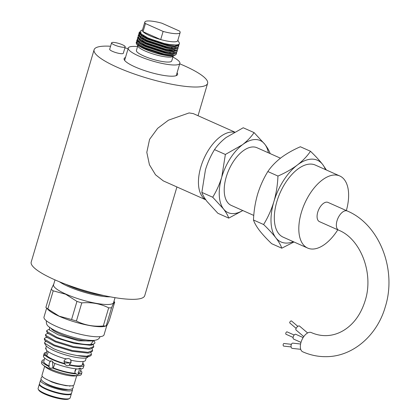 <?xml version="1.0" encoding="UTF-8"?>
<svg xmlns="http://www.w3.org/2000/svg" width="420" height="420" viewBox="0 0 420 420"><rect width="100%" height="100%" fill="white"/><g stroke="black" fill="none" stroke-linecap="round" stroke-linejoin="round"><path stroke-width="0.63" d="M347.272 210.987C379.638 224.542 397.01 269.923 385.313 306.747C377.291 335.197 353.105 356.444 326.634 356.664C318.37 356.822 310.396 355.194 302.699 351.781A10.526 5.56 -66 0 1 301.418 341.093A10.526 5.56 -66 0 1 309.907 332.294A10.526 5.56 -66 0 1 311.262 332.556C316.144 334.709 321.116 335.732 326.172 335.622C332.404 335.486 338.383 333.653 344.111 330.125C353.929 323.904 360.938 314.118 365.132 300.767C374.136 273.152 360.308 238.697 338.709 230.213L319.436 221.629A10.526 5.56 114 0 1 318.15 210.94A10.526 5.56 114 0 1 326.639 202.141A10.526 5.56 114 0 1 327.999 202.403L347.272 210.987A10.526 5.56 114 0 0 345.917 210.725A10.526 5.56 114 0 0 337.428 219.524A10.526 5.56 114 0 0 338.709 230.213M74.792 372.005L76.078 369.296M169.785 52.458A18.417 3.78 -163.5 0 1 170.184 52.694M136.678 41.795L136.253 42.399L137.083 44.389C138.469 45.77 140.921 47.266 144.438 48.883C154.004 53.387 169.549 56.989 173.843 55.834L172.573 56.642A18.417 3.78 -163.5 0 1 145.094 50.993A18.417 3.78 -163.5 0 1 138.043 46.41L136.4 43.538A20.864 4.284 -163.5 0 1 136.211 42.541A20.864 4.284 -163.5 0 1 136.232 42.478M173.077 56.38L171.733 60.932A18.417 3.78 -163.5 0 1 161.6 61.394A18.417 3.78 -163.5 0 1 143.635 55.928A18.417 3.78 -163.5 0 1 136.416 50.474L137.76 45.916M174.694 55.545L175.308 54.91M171.16 50.915L168.94 49.765M171.565 50.111L172.042 50.332M171.938 50.148A20.864 4.284 -163.5 0 1 172.284 50.348M139.876 31.731L139.178 32.524L140.999 35.432L147.242 39.102L167.044 45.628L175.061 46.667L178.747 45.78L178.694 44.846M177.718 45.166L178.017 45.481M178.82 45.612L178.416 46.904L177.004 47.633L166.709 46.751L146.905 40.231L139.954 35.926L138.847 33.652L139.178 32.524M138.873 34.393L138.448 34.996L140.27 37.9L146.507 41.575L166.315 48.095L174.332 49.14L178.017 48.248L177.959 47.313M178.091 48.08L177.681 49.371L176.274 50.101L165.979 49.219L146.176 42.698L139.225 38.398L138.112 36.12L138.448 34.996M138.138 36.86L137.713 37.464L139.534 40.367L145.777 44.042L165.58 50.563L173.602 51.608L177.287 50.715L177.23 49.78M177.361 50.547L176.951 51.844L175.539 52.568L165.249 51.691L145.446 45.166L138.495 40.866L137.382 38.587L137.713 37.464M137.408 39.328L136.983 39.931L138.805 42.835L145.047 46.51L164.85 53.035L172.867 54.075L176.552 53.188L176.5 52.248M176.626 53.02L176.222 54.311L174.809 55.041L164.514 54.159L144.711 47.633L137.765 43.334L136.652 41.055L136.983 39.931M139.167 33.138L139.86 32.697M144.59 37.133L146.601 37.322M151.646 39.538L148.066 38.913M143.451 38.435L143.141 38.42M136.978 40.541L137.786 40.052M145.499 39.748L146.029 39.805M153.211 41.06L166.514 44.998M142.721 40.903L141.204 40.866M137.083 44.389A20.864 4.284 -163.5 0 1 136.4 43.538M137.555 41.564A20.864 4.284 -163.5 0 1 138.269 41.412M141.85 41.297A20.864 4.284 -163.5 0 1 143.687 41.444M162.482 46.001A20.864 4.284 -163.5 0 1 166.808 47.675M180.143 32.539L177.728 40.688A18.417 3.78 -163.5 0 1 160.703 39.575A18.417 3.78 -163.5 0 1 149.63 35.684A18.417 3.78 -163.5 0 1 143.031 31.705L145.446 23.557A18.417 3.78 -163.5 0 1 144.827 22.082A18.417 3.78 -163.5 0 1 161.847 23.195L179.519 31.064A18.417 3.78 -163.5 0 1 180.143 32.539A18.417 3.78 -163.5 0 1 163.118 31.427L145.446 23.557M177.844 40.304L179.203 42.688A20.864 4.284 -163.5 0 1 179.393 43.68A20.864 4.284 -163.5 0 1 159.511 42.247L147.709 37.852L140.936 33.7L140.674 30.796L142.527 29.841M172.872 57.073A26.901 5.523 -163.5 0 1 179.865 63.341A26.901 5.523 -163.5 0 1 165.065 64.013A26.901 5.523 -163.5 0 1 138.826 56.033A26.901 5.523 -163.5 0 1 128.279 48.064A26.901 5.523 -163.5 0 1 137.555 46.61M71.395 393.467A16.706 3.433 -163.5 0 1 71.368 393.729L70.124 397.924A16.706 3.433 -163.5 0 1 69.562 398.512L68.612 399A15.918 3.271 -163.5 0 1 44.867 394.118A15.918 3.271 -163.5 0 1 38.771 390.159L38.241 389.235A16.706 3.433 -163.5 0 1 38.089 388.437L39.333 384.237A16.706 3.433 -163.5 0 1 39.449 384.006M69.562 398.512A16.706 3.433 -163.5 0 1 44.636 393.388A16.706 3.433 -163.5 0 1 38.241 389.235M71.368 393.729A16.706 3.433 -163.5 0 1 62.176 394.149A16.706 3.433 -163.5 0 1 45.88 389.193A16.706 3.433 -163.5 0 1 39.333 384.237M86.236 357.893L85.517 360.323A20.785 4.268 -163.5 0 1 71.08 360.245C69.867 358.586 68.234 358.181 66.187 359.032A20.785 4.268 -163.5 0 1 53.807 354.68A20.785 4.268 -163.5 0 1 46.394 350.217L46.027 348.427L45.633 348.91A20.785 4.268 -163.5 0 1 45.659 348.516L46.379 346.091M45.633 348.91L46.316 349.083M65.909 358.559L64.103 360.722L64.449 363.5A18.942 3.89 -163.5 0 1 53.387 359.594A18.942 3.89 -163.5 0 1 46.694 355.593L47.765 353.446L48.111 351.629M46.93 350.731L45.932 354.286A18.942 3.89 -163.5 0 1 45.964 353.976L46.925 350.726M83.249 361.483L82.289 364.739A18.942 3.89 -163.5 0 1 69.342 364.712L71.096 362.46L70.807 359.777M63.982 361.331A17.32 3.56 -163.5 0 0 70.46 362.927L70.849 362.04L70.786 359.83M81.06 368.891L80.094 372.146A18.942 3.89 -163.5 0 1 77.947 373.212L79.16 370.666L79.412 368.277L80.85 368.918L80.267 368.104L77.926 368.981A20.785 4.268 -163.5 0 1 53.702 362.975L51.907 361.095L50.825 360.869L49.707 361.195A20.785 4.268 -163.5 0 1 43.465 355.924L44.195 353.456A20.785 4.268 -163.5 0 1 46.462 352.296M64.444 363.494L64.722 363.967A20.785 4.268 -163.5 0 1 52.343 359.615A20.785 4.268 -163.5 0 1 44.93 355.152L46.694 355.593M45.932 354.286L44.168 353.85L44.258 355.572L44.93 355.152M44.168 353.85A20.785 4.268 -163.5 0 1 44.195 353.456M49.707 361.195L50.757 361.169C49.271 362.303 48.783 363.951 49.298 366.109L48.242 366.13L49.859 368.009L50.988 368.235L53.293 367.889L54.957 363.468M76.02 368.839L74.986 370.76L75.023 373.28L76.466 373.921A20.785 4.268 -163.5 0 1 52.243 367.909M80.593 370.461A20.785 4.268 -163.5 0 1 81.858 372.666L81.359 374.367A20.785 4.268 -163.5 0 1 78.682 375.575A20.785 4.268 -163.5 0 1 49.649 368.718A20.785 4.268 -163.5 0 1 43.087 365.032A20.785 4.268 -163.5 0 1 41.501 362.56L42.005 360.864A20.785 4.268 -163.5 0 1 44.268 359.699M48.242 366.13A20.785 4.268 -163.5 0 1 42.005 360.864M78.682 375.575L74.765 375.963A16.706 3.433 -163.5 0 1 51.429 370.451A16.706 3.433 -163.5 0 1 46.158 367.49L43.087 365.032M87.68 357.31L87.176 357.567A22.087 4.536 -163.5 0 1 54.222 350.794A22.087 4.536 -163.5 0 1 45.77 345.298L44.478 343.04L45.481 341.177M90.946 352.495L91.46 354.344L86.809 356.223L77.228 355.577C68.801 354.07 60.916 351.781 53.571 348.705L44.478 343.04M76.687 375.774L73.999 384.841A16.706 3.433 -163.5 0 1 64.811 385.261A16.706 3.433 -163.5 0 1 48.515 380.305A16.706 3.433 -163.5 0 1 41.963 375.354L44.651 366.282M92.106 348.574L92.62 350.427L87.969 352.306L72.261 350.506L54.411 345.03L44.793 339.381L44.515 338.305L46.615 337.234M44.515 338.305L44.279 339.098L45.124 340.83L54.18 345.823L72.03 351.293L87.738 353.094L89.675 352.858L92.384 351.215L92.62 350.427M90.626 344.442L93.844 340.399L94.615 341.749A24.785 5.093 -163.5 0 1 94.841 342.93A24.785 5.093 -163.5 0 1 90.626 344.442C83.47 345.177 67.053 341.518 56.737 337.192L47.114 331.543L46.835 330.467L48.993 329.385M46.835 330.467L46.599 331.259L47.45 332.992L56.501 337.985L74.351 343.455L90.058 345.256L91.996 345.014L94.71 343.376L94.841 342.93M93.266 344.657L93.781 346.505L89.135 348.385L73.427 346.584L55.571 341.114L45.953 335.459L45.675 334.388L47.775 333.312M45.675 334.388L45.439 335.176L46.284 336.913L55.34 341.901L73.19 347.377L88.898 349.172L90.836 348.936L93.545 347.298L93.781 346.505M92.138 340.468A22.087 4.536 -163.5 0 1 59.309 333.637A22.087 4.536 -163.5 0 1 50.92 328.256M49.529 327.274L49.481 329.926L58.249 334.829L78.65 340.804L92.589 340.972L93.145 340.442M44.657 382.694A13.025 2.672 16.5 0 0 49.109 385.292A13.025 2.672 16.5 0 0 67.746 389.529M41.38 379.659A16.706 3.433 16.5 0 0 40.472 380.389A16.706 3.433 16.5 0 0 51.051 386.957A16.706 3.433 16.5 0 0 69.447 390.905A16.706 3.433 16.5 0 0 72.508 389.876A16.706 3.433 16.5 0 0 72.145 388.773M40.472 380.389L39.475 383.744A16.706 3.433 16.5 0 0 50.054 390.311A16.706 3.433 16.5 0 0 68.455 394.259A16.706 3.433 16.5 0 0 71.516 393.236L72.508 389.876M88.489 291.69A26.838 5.513 -163.5 0 1 80.545 289.338M65.772 284.267A30.518 6.269 16.5 0 0 68.764 285.673A30.518 6.269 16.5 0 0 103.64 295.486M110.318 296.84A31.311 6.431 -163.5 0 1 68.098 286.424A31.311 6.431 -163.5 0 1 59.435 281.773M125.491 57.477A27.888 5.728 16.5 0 0 124.115 58.643A27.888 5.728 16.5 0 0 141.771 69.605A27.888 5.728 16.5 0 0 172.484 76.198A27.888 5.728 16.5 0 0 177.592 74.487A27.888 5.728 16.5 0 0 177.077 72.76M124.436 60.081A27.888 5.728 -163.5 0 1 124.756 59.945M176.93 186.963L144.722 295.696A59.199 12.159 -163.5 0 1 133.87 299.329A59.199 12.159 -163.5 0 1 68.68 285.343A59.199 12.159 -163.5 0 1 31.206 262.075L94.096 49.754A59.199 12.159 16.5 0 0 131.57 73.022A59.199 12.159 16.5 0 0 196.765 87.008A59.199 12.159 16.5 0 0 207.611 83.38A59.199 12.159 16.5 0 0 179.723 63.819M128.137 48.541A59.199 12.159 16.5 0 0 124.887 47.964M110.576 46.247A59.199 12.159 16.5 0 0 104.948 46.121A59.199 12.159 16.5 0 0 94.096 49.754M205.816 199.831L163.338 180.91L155.521 174.793L149.436 164.777L146.806 152.355L149.572 139.372L157.642 128.341L168.462 120.173L189.084 112.933L193.31 113.615L234.607 132.011M123.911 47.297A7.103 1.46 16.5 0 0 125.213 46.862A7.103 1.46 16.5 0 0 120.713 44.074A7.103 1.46 16.5 0 0 112.891 42.394A7.103 1.46 16.5 0 0 111.589 42.83A7.103 1.46 16.5 0 0 116.088 45.623A7.103 1.46 16.5 0 0 123.911 47.297M111.589 42.83L109.688 49.25A7.103 1.46 16.5 0 0 114.188 52.038A7.103 1.46 16.5 0 0 122.01 53.718A7.103 1.46 16.5 0 0 123.312 53.282L125.213 46.862M234.276 132.195A36.834 19.462 114 0 0 231.934 132.017A36.834 19.462 114 0 0 202.577 161.873A36.834 19.462 114 0 0 205.753 199.742M55.015 279.888L53.56 284.797A31.311 6.431 16.5 0 0 65.83 294.074A31.311 6.431 16.5 0 0 96.374 303.361A31.311 6.431 16.5 0 0 113.6 302.579L115.049 297.67M76.414 321.022C84.588 325.175 93.55 326.828 103.304 325.978A35.086 7.208 16.5 0 0 106.176 325.915L104.297 326.429A31.311 6.431 16.5 0 1 59.252 316.297A31.311 6.431 16.5 0 1 48.368 309.866L45.874 307.419A35.086 7.208 16.5 0 0 47.838 308.968L59.141 316.155L71.573 319.536A35.086 7.208 16.5 0 0 76.414 321.022L81.785 302.894A35.086 7.208 -163.5 0 1 76.944 301.408L65.641 294.221L53.209 290.84A35.086 7.208 -163.5 0 1 51.24 289.291L53.828 283.889M242.728 210.509A39.464 20.853 -66 0 1 223.456 208.892C226.118 212.42 227.876 215.497 228.743 218.122L217.886 213.287L207.134 201.621C204.472 198.093 202.713 195.017 201.847 192.392L212.704 197.227L223.456 208.892A39.464 20.853 -66 0 1 221.771 177.067A39.464 20.853 -66 0 1 242.456 144.748A39.464 20.853 -66 0 1 255.108 139.545A39.464 20.853 -66 0 1 264.826 144.26A39.464 20.853 -66 0 1 268.417 152.828M106.748 325.705L104.039 334.845A31.311 6.431 -163.5 0 1 86.814 335.627A31.311 6.431 -163.5 0 1 56.275 326.345A31.311 6.431 -163.5 0 1 44 317.063L46.636 308.175M270.107 153.489C269.241 150.859 267.482 147.782 264.826 144.26L254.074 132.599C251.139 136.946 247.265 140.999 242.456 144.748L225.372 154.466L221.771 177.067C219.518 184.359 216.5 191.084 212.704 197.227M253.785 215.434L231.294 205.417A31.574 16.684 -66 0 1 227.446 173.355A31.574 16.684 -66 0 1 252.914 146.947A31.574 16.684 -66 0 1 256.982 147.735L280.455 158.188M293.339 241.689A44.725 23.636 -66 0 1 275.788 237.736C278.806 241.736 280.802 245.222 281.778 248.194L271.651 243.684C266.7 238.933 262.637 234.528 259.466 230.465C256.452 226.464 254.457 222.978 253.475 220.007L263.603 224.516C268.553 229.268 272.617 233.672 275.788 237.736A44.725 23.636 -66 0 1 273.882 201.663A44.725 23.636 -66 0 1 297.323 165.039A44.725 23.636 -66 0 1 311.666 159.138A44.725 23.636 -66 0 1 322.675 164.488A44.725 23.636 -66 0 1 325.447 169.585M326.377 170L322.675 164.488C319.494 160.414 315.431 156.004 310.49 151.268C307.162 156.198 302.773 160.786 297.323 165.039C291.695 169.228 285.238 172.898 277.961 176.053C277.594 184.889 276.234 193.426 273.882 201.663C271.331 209.937 267.902 217.549 263.603 224.516M337.796 229.803A39.464 20.853 -66 0 1 312.748 249.049A39.464 20.853 -66 0 1 307.661 248.068A39.464 20.853 -66 0 1 302.852 207.989A39.464 20.853 -66 0 1 334.688 174.983A39.464 20.853 -66 0 1 339.769 175.964A39.464 20.853 -66 0 1 346.358 210.578M307.661 248.068L283.175 237.164A39.464 20.853 -66 0 1 278.366 197.085A39.464 20.853 -66 0 1 310.202 164.078A39.464 20.853 -66 0 1 315.289 165.06L339.769 175.964M292.929 343.166A2.63 1.48 96.3 0 0 292.819 343.145A2.63 1.48 96.3 0 0 292.709 343.14A2.63 1.48 96.3 0 0 291.05 345.697A2.63 1.48 96.3 0 0 292.241 348.38A2.63 1.48 96.3 0 0 292.352 348.385M303.135 337.575L295.811 334.31A2.63 1.391 114 0 0 295.47 334.246A2.63 1.391 114 0 0 293.349 336.446A2.63 1.391 114 0 0 293.669 339.119L300.993 342.379M303.776 336.604L296.074 330.046A2.63 1.202 -49.6 0 1 296.552 327.663A2.63 1.202 -49.6 0 1 299.014 325.894A2.63 1.202 -49.6 0 1 299.486 326.041L307.624 332.966M284.088 343.507A1.318 0.74 96.3 0 0 284.036 343.502A1.318 0.74 96.3 0 0 283.978 343.497A1.318 0.74 96.3 0 0 283.148 344.773A1.318 0.74 96.3 0 0 283.747 346.117A1.318 0.74 96.3 0 0 283.799 346.117M287.248 331.984A1.318 0.693 114 0 0 287.112 331.879A1.318 0.693 114 0 0 286.944 331.847A1.318 0.693 114 0 0 285.883 332.945A1.318 0.693 114 0 0 286.041 334.283L293.102 337.428M296.131 328.367L289.8 322.975A1.318 0.604 -49.6 0 1 290.042 321.783A1.318 0.604 -49.6 0 1 291.27 320.901A1.318 0.604 -49.6 0 1 291.506 320.975L297.838 326.366M281.778 248.194L293.984 241.978M253.475 220.007C253.827 211.281 255.187 202.745 257.555 194.397C260.064 186.223 263.492 178.605 267.834 171.544C271.157 166.614 275.546 162.02 281.001 157.773C286.629 153.584 293.081 149.914 300.363 146.759L310.49 151.268M267.834 171.544L277.961 176.053M228.743 218.122L242.818 210.546M201.847 192.392L205.448 169.796C207.664 162.587 210.683 155.862 214.515 149.63C217.45 145.283 221.324 141.23 226.133 137.482L243.217 127.764L254.074 132.599M214.515 149.63L225.372 154.466M114.702 302.174C114.398 301.523 113.348 303.397 111.547 307.786L106.176 325.915C106.481 326.566 107.531 324.692 109.331 320.303L114.702 302.174L113.941 301.418M111.547 307.786A35.086 7.208 -163.5 0 1 108.675 307.85L103.304 325.978M108.675 307.85C100.501 303.697 91.539 302.043 81.785 302.894M76.944 301.408L71.573 319.536M47.838 308.968L53.209 290.84M51.24 289.291L45.874 307.419M176.347 75.227A27.888 5.728 -163.5 0 1 176.547 75.516M88.384 356.769L90.426 355.897A24.785 5.093 -163.5 0 1 77.228 355.577M91.46 354.344L91.255 355.026A24.785 5.093 -163.5 0 1 90.426 355.897M82.378 364.445L84.084 364.865A20.785 4.268 -163.5 0 1 84.052 365.264L83.323 367.731A20.785 4.268 -163.5 0 1 80.85 368.918M81.858 372.666A20.785 4.268 -163.5 0 1 79.385 373.858L77.947 373.212M75.023 373.28A18.942 3.89 -163.5 0 1 53.293 367.889M49.298 366.109A18.942 3.89 -163.5 0 1 43.769 361.384L44.73 358.134M76.466 373.921L77.27 374.834L79.385 373.858M84.052 365.264A20.785 4.268 -163.5 0 1 69.615 365.185L69.342 364.712M52.532 361.468L52.889 367.831M82.787 363.053A20.785 4.268 -163.5 0 1 83.323 363.562L82.682 363.405M83.402 364.697L83.323 363.562M64.722 363.967C65.998 365.731 67.625 366.135 69.615 365.185M64.197 362.975L69.615 363.017M163.118 31.427L160.703 39.575L143.031 31.705A18.417 3.78 -163.5 0 1 142.411 30.23L144.827 22.082M179.393 43.68L179.146 44.436L177.734 45.166L167.444 44.284L159.511 42.247M142.17 44.404A18.417 3.78 -163.5 0 1 144.139 44.53M150.801 45.633A18.417 3.78 -163.5 0 1 164.031 49.712M170.294 49.959L170.814 50.216M174.809 55.041L164.162 54.311L144.979 47.98L137.765 43.334M137.314 41.291L137.87 40.808M146.916 40.451L147.583 40.541M159.259 43.113L160.561 43.502M171.544 47.749L172.998 48.526M175.539 52.568L164.892 51.844L145.709 45.512L138.495 40.866M175.917 50.164L165.622 49.376L146.438 43.04L139.225 38.398M177.004 47.633L166.357 46.904L147.168 40.572L139.954 35.926M139.508 33.884L140.065 33.401M177.734 45.166L167.087 44.436L147.903 38.105L140.936 33.7M173.843 55.834L163.968 54.952L144.784 48.62L138.868 45.16L136.952 42.362M142.175 40.74L142.453 40.745M176.127 52.416L172.468 53.498L164.703 52.484L145.52 46.153L139.603 42.688L137.681 39.895M141.776 38.288L143.183 38.278M149.861 38.987L150.612 39.118M176.857 49.943L173.203 51.03L165.433 50.017L146.249 43.68L140.333 40.22L138.411 37.427M139.597 36.299L140.154 36.12L139.597 36.304M142.511 35.821L143.808 35.805M177.587 47.476L173.933 48.562L166.162 47.544L146.979 41.212L141.062 37.753L139.141 34.955M178.322 45.008L174.662 46.095L166.898 45.077L147.714 38.745L141.587 35.112L139.934 32.277M73.154 385.55L73.269 387.308C73.138 388.626 71.657 389.372 68.822 389.54C54.889 388.841 38.766 381.533 41.234 377.822L42.289 376.404M69.311 385.828L65.825 385.675L56.711 383.67L51.87 382.022L45.36 378.735M69.736 386.264L70.161 385.67M99.955 336.677L99.908 336.845C99.215 339.181 96.779 340.384 92.6 340.463C83.643 340.263 73.075 337.843 60.884 333.191C55.802 331.217 51.781 329.049 48.815 326.697C46.94 325.458 46.132 323.558 46.379 320.99L46.431 320.822M179.865 63.341L176.222 75.653M198.035 115.721L207.611 83.38M292.819 343.145L300.599 344.006M284.036 343.502L291.401 344.316M287.112 331.879L294.173 335.024M283.747 346.117L291.113 346.931M292.241 348.38L300.72 349.314M87.544 356.969L86.861 357.089M49.481 329.926L49.896 330.304M91.996 345.014L90.773 345.198M47.45 332.992L48.484 333.853M90.836 348.936L89.612 349.115M46.284 336.913L47.324 337.774M89.675 352.858L88.447 353.036M45.124 340.83L46.163 341.691M128.279 48.064L124.63 60.375M137.529 41.585L138.138 41.239M176.274 50.101L175.907 50.164M139.724 34.183L140.333 33.831"/></g></svg>
